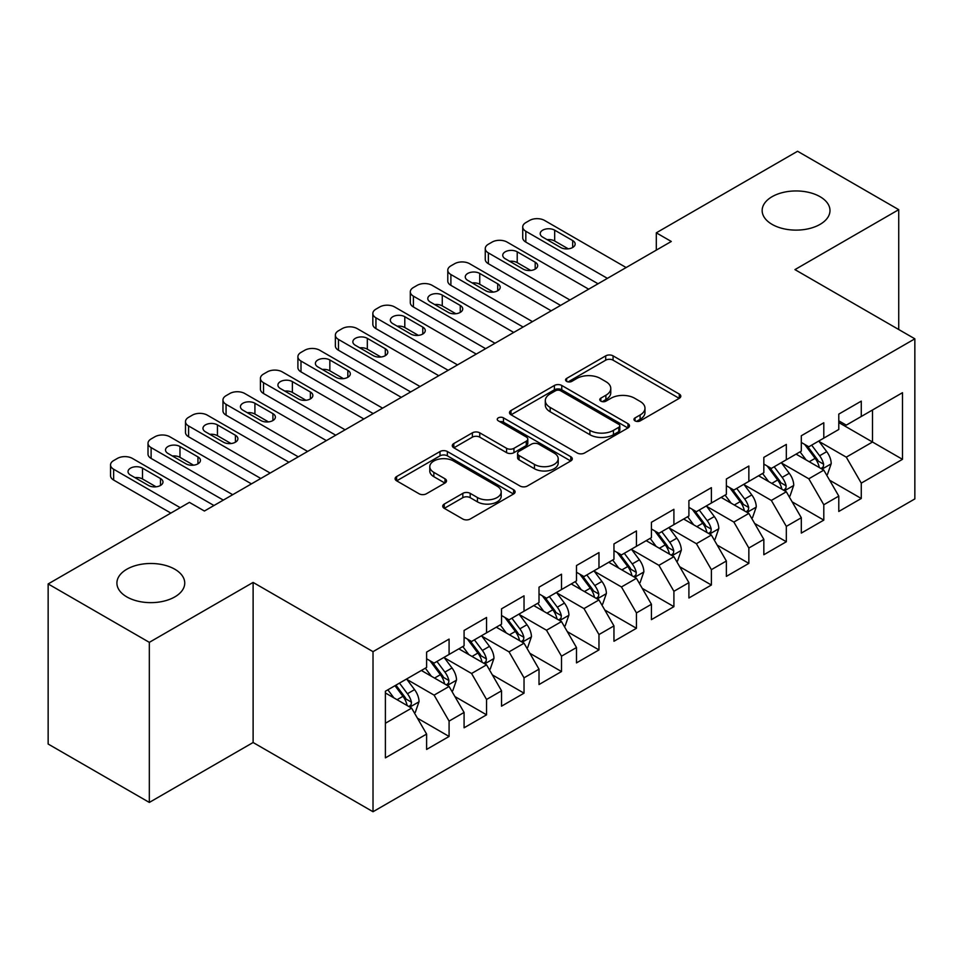 <?xml version="1.0" encoding="UTF-8"?>
<svg xmlns="http://www.w3.org/2000/svg" width="963" height="963" viewBox="0 0 963 963"><rect width="100%" height="100%" fill="white"/><g stroke="black" fill="none" stroke-linecap="round" stroke-linejoin="round"><path stroke-width="1.44" d="M635.05 420.879A3.635 2.107 0 0 0 640.202 420.879L679.276 398.321A5.2 2.997 0 0 0 680.805 396.19A5.2 2.997 0 0 0 679.276 394.072L613.07 355.853A5.2 2.997 0 0 0 605.715 355.853L566.641 378.411A3.635 2.107 0 0 0 565.57 379.891A3.635 2.107 0 0 0 566.641 381.384A3.635 2.107 0 0 0 571.781 381.384L576.849 378.459A16.648 9.606 0 0 1 600.382 378.459L605.896 381.649A16.648 9.606 0 0 1 610.771 388.438A16.648 9.606 0 0 1 605.896 395.239L600.84 398.152A3.635 2.107 0 0 0 599.78 399.645A3.635 2.107 0 0 0 600.84 401.126A3.635 2.107 0 0 0 605.992 401.126L611.048 398.213A16.648 9.606 0 0 1 634.593 398.213L640.106 401.402A16.648 9.606 0 0 1 644.981 408.192A16.648 9.606 0 0 1 640.106 414.993L635.05 417.906A3.635 2.107 0 0 0 633.979 419.399A3.635 2.107 0 0 0 635.05 420.879L635.05 417.906M174.797 569.217A33.91 19.585 0 0 0 137.841 564.98A33.91 19.585 0 0 0 116.908 583.072A33.91 19.585 0 0 0 126.839 596.916A33.91 19.585 0 0 0 163.794 601.153A33.91 19.585 0 0 0 184.74 583.072A33.91 19.585 0 0 0 174.797 569.217M820.055 196.693A33.91 19.585 0 0 0 783.088 192.444A33.91 19.585 0 0 0 762.154 210.536A33.91 19.585 0 0 0 772.085 224.379A33.91 19.585 0 0 0 809.04 228.628A33.91 19.585 0 0 0 829.986 210.536A33.91 19.585 0 0 0 820.055 196.693M444.256 504.07A5.2 2.997 0 0 0 442.727 506.189A5.2 2.997 0 0 0 444.256 508.32L462.83 519.033A5.2 2.997 0 0 0 470.185 519.033L513.58 493.983A5.2 2.997 0 0 0 515.109 491.852A5.2 2.997 0 0 0 513.58 489.734L447.374 451.515A5.2 2.997 0 0 0 440.019 451.515L396.624 476.565A5.2 2.997 0 0 0 395.095 478.695A5.2 2.997 0 0 0 396.624 480.814L419.061 493.766A5.2 2.997 0 0 0 426.416 493.766L444.99 483.041A5.2 2.997 0 0 0 446.507 480.922A5.2 2.997 0 0 0 444.99 478.792L433.856 472.376A13.915 8.029 0 0 1 429.787 466.694A13.915 8.029 0 0 1 438.37 459.267A13.915 8.029 0 0 1 453.537 461.012L497.125 486.171A13.915 8.029 0 0 1 501.193 491.852A13.915 8.029 0 0 1 492.611 499.279A13.915 8.029 0 0 1 477.443 497.534L470.185 493.345A5.2 2.997 0 0 0 462.83 493.345L444.256 504.07L444.256 508.32M149.325 642.345L149.325 802.432L253.113 742.509L253.113 582.422L149.325 642.345L48.15 583.939L189.41 502.373L204.409 511.028L671.295 241.472L656.297 232.817L656.297 250.127M253.113 582.422L373.018 651.65L914.85 338.82L914.85 498.918L373.018 811.737L373.018 651.65M898.732 329.527L898.732 209.669L794.944 269.604L914.85 338.82M898.732 209.669L797.569 151.263L656.297 232.817M577.21 452.995A5.2 2.997 0 0 0 584.565 452.995L627.972 427.945A5.2 2.997 0 0 0 629.489 425.815A5.2 2.997 0 0 0 627.972 423.696L561.766 385.465A5.2 2.997 0 0 0 554.411 385.465L511.004 410.527A5.2 2.997 0 0 0 509.487 412.646A5.2 2.997 0 0 0 511.004 414.776L577.21 452.995M499.773 421.662A3.635 2.107 0 0 1 503.468 422.179L503.468 417.858L570.77 456.715A5.2 2.997 0 0 1 572.299 458.833A5.2 2.997 0 0 1 570.77 460.964L527.375 486.014A5.2 2.997 0 0 1 520.02 486.014L453.814 447.795L453.814 443.546A5.2 2.997 0 0 0 452.285 445.676A5.2 2.997 0 0 0 453.814 447.795M453.814 443.546L472.388 432.82A5.2 2.997 0 0 1 479.743 432.82L506.598 448.325A5.2 2.997 0 0 0 513.953 448.325L526.267 441.21A5.2 2.997 0 0 0 527.796 439.092A5.2 2.997 0 0 0 526.267 436.961L498.316 420.831A3.635 2.107 0 0 1 497.257 419.338A3.635 2.107 0 0 1 499.496 417.4A3.635 2.107 0 0 1 503.468 417.858M838.785 422.552L872.502 442.017L872.502 409.997L902.487 392.699L861.271 416.485L861.271 401.126L838.785 414.114L838.785 429.474L823.798 438.129L823.798 422.769L801.312 435.745L801.312 451.105L786.326 459.76L786.326 444.4L763.84 457.377L763.84 472.737L748.853 481.392L748.853 466.032L726.367 479.008L726.367 494.368L711.38 503.023L711.38 487.663L688.906 500.64L688.906 515.999L673.907 524.654L673.907 509.295L651.433 522.283L651.433 537.643L636.447 546.298L636.447 530.938L613.961 543.914L613.961 559.274L598.974 567.929L598.974 552.569L576.488 565.546L576.488 580.906L561.501 589.561L561.501 574.201L539.015 587.177L539.015 602.537L524.028 611.192L524.028 595.832L501.542 608.809L501.542 624.168L486.556 632.823L486.556 617.464L464.082 630.452L464.082 645.812L449.083 654.455L449.083 639.095L426.609 652.083L426.609 667.443L385.393 691.241L385.393 757.869L426.609 734.071L411.622 708.118L385.393 692.963M902.487 392.699L902.487 459.327L861.271 483.125L846.284 457.16L819.116 441.475M829.6 480.2L861.271 498.485L861.271 483.125M861.271 498.485L838.785 511.461L838.785 496.101L823.798 504.756L808.812 478.792L781.643 463.107M792.128 501.831L823.798 520.116L823.798 504.756M823.798 520.116L801.312 533.093L801.312 517.733L786.326 526.388L771.339 500.435L744.17 484.75M754.667 523.475L786.326 541.748L786.326 526.388M786.326 541.748L763.84 554.736L763.84 539.376L748.853 548.019L733.866 522.066L706.698 506.382M717.194 545.106L748.853 563.379L748.853 548.019M748.853 563.379L726.367 576.368L726.367 561.008L711.38 569.663L696.393 543.698L669.225 528.013M679.722 566.738L711.38 585.023L711.38 569.663M711.38 585.023L688.906 597.999L688.906 582.639L673.907 591.294L658.921 565.329L631.752 549.644M642.249 588.369L673.907 606.654L673.907 591.294M673.907 606.654L651.433 619.63L651.433 604.27L636.447 612.925L621.448 586.961L594.291 571.276M604.776 610L636.447 628.285L636.447 612.925M636.447 628.285L613.961 641.262L613.961 625.902L598.974 634.557L583.987 608.592L556.819 592.907M567.303 631.644L598.974 649.917L598.974 634.557M598.974 649.917L576.488 662.893L576.488 647.533L561.501 656.188L546.515 630.235L519.346 614.55M529.843 653.275L561.501 671.548L561.501 656.188M561.501 671.548L539.015 684.537L539.015 669.177L524.028 677.82L509.042 651.867L481.873 636.182M492.37 674.907L524.028 693.179L524.028 677.82M524.028 693.179L501.542 706.168L501.542 690.808L486.556 699.463L471.569 673.498L444.4 657.813M454.897 696.538L486.556 714.823L486.556 699.463M486.556 714.823L464.082 727.799L464.082 712.439L449.083 721.094L434.096 695.13L406.928 679.445M417.424 718.169L449.083 736.454L449.083 721.094M449.083 736.454L426.609 749.431L426.609 734.071M426.609 658.788L434.096 663.11L449.083 654.455M385.393 723.261L411.622 708.118M464.082 637.157L471.569 641.478L486.556 632.823M434.096 695.13L449.083 686.475L421.361 670.465M464.082 712.439L449.083 686.475M501.542 615.526L509.042 619.847L524.028 611.192M471.569 673.498L486.556 664.843L458.833 648.833M501.542 690.808L486.556 664.843M539.015 593.882L546.515 598.216L561.501 589.561M509.042 651.867L524.028 643.212L496.306 627.202M539.015 669.177L524.028 643.212M576.488 572.251L583.987 576.584L598.974 567.929M546.515 630.235L561.501 621.58L533.767 605.571M576.488 647.533L561.501 621.58M613.961 550.619L621.448 554.941L636.447 546.298M583.987 608.592L598.974 599.949L571.24 583.939M613.961 625.902L598.974 599.949M651.433 528.988L658.921 533.309L673.907 524.654M621.448 586.961L636.447 578.306L608.712 562.296M651.433 604.27L636.447 578.306M688.906 507.357L696.393 511.678L711.38 503.023M658.921 565.329L673.907 556.674L646.185 540.664M688.906 582.639L673.907 556.674M726.367 485.713L733.866 490.047L748.853 481.392M696.393 543.698L711.38 535.043L683.658 519.033M726.367 561.008L711.38 535.043M763.84 464.082L771.339 468.415L786.326 459.76M733.866 522.066L748.853 513.411L721.131 497.402M763.84 539.376L748.853 513.411M801.312 442.45L808.812 446.784L823.798 438.129M771.339 500.435L786.326 491.78L758.591 475.77M801.312 517.733L786.326 491.78M838.785 420.819L846.284 425.14L861.271 416.485M808.812 478.792L823.798 470.137L796.064 454.139M838.785 496.101L823.798 470.137M48.15 583.939L48.15 744.026L149.325 802.432M253.113 742.509L373.018 811.737M846.284 457.16L872.502 442.017L902.487 459.327M636.507 421.397L640.106 419.314A16.648 9.606 0 0 0 644.981 412.513L644.981 408.192M610.771 388.438L610.771 392.772A16.648 9.606 0 0 1 605.896 399.561L602.296 401.643M679.204 398.357L613.07 360.174A5.2 2.997 0 0 0 605.715 360.174L568.098 381.902M627.9 427.981L561.766 389.798A5.2 2.997 0 0 0 554.411 389.798L511.076 414.812M618.776 427.307A3.635 2.107 0 0 0 619.835 425.815A3.635 2.107 0 0 0 618.776 424.334L560.659 390.773A3.635 2.107 0 0 0 555.507 390.773L550.174 393.855A16.648 9.606 0 0 0 545.299 400.656A16.648 9.606 0 0 0 550.174 407.445L589.898 430.377A16.648 9.606 0 0 0 613.443 430.377L618.776 427.307L618.776 431.629A3.635 2.107 0 0 0 619.835 430.148L619.835 425.815M545.299 400.656L545.299 404.978A16.648 9.606 0 0 0 550.174 411.779L550.174 407.445M618.776 431.629L613.443 434.71A16.648 9.606 0 0 1 589.898 434.71L550.174 411.779M453.886 447.831L472.388 437.154L472.388 432.82M527.796 439.092L527.796 443.413A5.2 2.997 0 0 1 526.267 445.544L513.953 452.658A5.2 2.997 0 0 1 506.598 452.658L479.743 437.154A5.2 2.997 0 0 0 472.388 437.154M503.468 422.179L570.71 461M534.453 464.407A13.915 8.029 0 0 0 549.62 466.152A13.915 8.029 0 0 0 558.203 458.725A13.915 8.029 0 0 0 554.134 453.055L538.774 444.184A5.2 2.997 0 0 0 531.42 444.184L519.093 451.298A5.2 2.997 0 0 0 517.576 453.417A5.2 2.997 0 0 0 519.093 455.547L534.453 464.407L534.453 468.74A13.915 8.029 0 0 0 549.62 470.474A13.915 8.029 0 0 0 558.203 463.059L558.203 458.725M517.576 453.417L517.576 457.75A5.2 2.997 0 0 0 519.093 459.869L519.093 455.547M534.453 468.74L519.093 459.869M501.193 491.852L501.193 496.186A13.915 8.029 0 0 1 492.611 503.601A13.915 8.029 0 0 1 477.443 501.867L470.185 497.666A5.2 2.997 0 0 0 462.83 497.666L444.316 508.356M429.787 466.694L429.787 471.015A13.915 8.029 0 0 0 433.856 476.697L433.856 472.376M444.918 483.089L433.856 476.697M513.508 494.019L447.374 455.836A5.2 2.997 0 0 0 440.019 455.836L396.696 480.85M826.567 474.94L827.47 474.422L831.213 463.612A14.048 8.113 -120 0 0 826.736 451.647L818.767 441.03M806.091 459.917L800.036 451.84M797.208 454.789L796.521 453.874M821.15 468.62L823.329 466.658L823.63 464.202A14.048 8.113 -120 0 0 819.609 455.764L811.653 445.135M807.114 445.797L816.937 458.918A7.15 4.129 60 0 1 818.237 461.096L823.63 464.202M804.635 444.376L815.119 458.352A14.048 8.113 60 0 1 819.14 466.802L819.417 467.621M607.4 278.355L525.822 231.264A10.593 6.115 -0 0 1 522.728 226.943A10.593 6.115 -0 0 1 525.822 222.609L529.578 220.443A10.593 6.115 -0 0 1 544.564 220.443L626.143 267.545M522.728 226.943L522.728 237.753A10.593 6.115 180 0 0 525.822 242.086L598.035 283.772M542.687 237.103A8.474 4.899 180 0 1 540.207 233.648A8.474 4.899 180 0 1 545.443 229.122A8.474 4.899 180 0 1 554.676 230.181L572.672 240.569A8.474 4.899 180 0 1 575.152 244.024A8.474 4.899 180 0 1 569.915 248.55A8.474 4.899 180 0 1 560.671 247.491L542.687 237.103M547.104 239.655A8.474 4.899 180 0 1 554.676 241.003L568.254 248.839M789.094 496.583L789.997 496.065L793.741 485.244A14.048 8.113 -120 0 0 789.263 473.278L781.306 462.661M768.618 481.548L762.564 473.471M759.735 476.42L759.049 475.505M783.677 490.251L785.856 488.289L786.157 485.846A14.048 8.113 -120 0 0 782.137 477.395L774.18 466.766M769.642 467.428L779.464 480.549A7.15 4.129 60 0 1 780.764 482.728L786.157 485.846M767.174 466.008L777.647 479.995A14.048 8.113 60 0 1 781.667 488.434L781.944 489.252M751.622 518.214L752.524 517.697L756.268 506.875A14.048 8.113 -120 0 0 751.79 494.922L743.833 484.293M731.146 503.192L725.091 495.114M722.262 498.064L721.576 497.137M746.205 511.883L748.383 509.921L748.696 507.477A14.048 8.113 -120 0 0 744.676 499.027L736.707 488.397M732.169 489.06L742.004 502.192A7.15 4.129 60 0 1 743.304 504.359L748.696 507.477M729.701 487.639L740.174 501.627A14.048 8.113 60 0 1 744.194 510.065L744.483 510.884M569.927 299.999L488.361 252.896A10.593 6.115 -0 0 1 485.256 248.574A10.593 6.115 -0 0 1 488.361 244.241L492.105 242.086A10.593 6.115 -0 0 1 507.092 242.086L588.67 289.177M485.256 248.574L485.256 259.384A10.593 6.115 180 0 0 488.361 263.718L560.562 305.403M505.214 258.734A8.474 4.899 180 0 1 502.734 255.279A8.474 4.899 180 0 1 507.97 250.753A8.474 4.899 180 0 1 517.215 251.812L535.199 262.201A8.474 4.899 180 0 1 537.679 265.656A8.474 4.899 180 0 1 532.443 270.182A8.474 4.899 180 0 1 523.21 269.122L505.214 258.734M509.632 261.286A8.474 4.899 180 0 1 517.215 262.634L530.782 270.471M532.455 321.63L450.889 274.527A10.593 6.115 -0 0 1 447.783 270.206A10.593 6.115 -0 0 1 450.889 265.872L454.632 263.718A10.593 6.115 -0 0 1 469.619 263.718L551.197 310.808M447.783 270.206L447.783 281.015A10.593 6.115 180 0 0 450.889 285.349L523.09 327.035M467.753 280.377A8.474 4.899 180 0 1 465.261 276.911A8.474 4.899 180 0 1 470.498 272.385A8.474 4.899 180 0 1 479.743 273.444L497.727 283.832A8.474 4.899 180 0 1 500.206 287.299A8.474 4.899 180 0 1 494.97 291.813A8.474 4.899 180 0 1 485.737 290.754L467.753 280.377M472.159 282.917A8.474 4.899 180 0 1 479.743 284.266L493.309 292.102M714.161 539.846L715.052 539.328L718.795 528.506A14.048 8.113 -120 0 0 714.317 516.553L706.361 505.924M693.673 524.823L687.63 516.746M684.789 519.695L684.103 518.768M708.732 533.514L710.911 531.564L711.224 529.108A14.048 8.113 -120 0 0 707.203 520.658L699.234 510.041M694.696 510.703L704.531 523.824A7.15 4.129 60 0 1 705.831 525.991L711.224 529.108M692.228 509.271L702.701 523.258A14.048 8.113 60 0 1 706.722 531.708L707.011 532.515M676.688 561.477L677.579 560.96L681.335 550.138A14.048 8.113 -120 0 0 676.845 538.185L668.888 527.555M656.2 546.454L650.157 538.377M647.329 541.326L646.63 540.412M671.271 555.145L673.438 553.195L673.751 550.74A14.048 8.113 -120 0 0 669.73 542.289L661.774 531.672M657.223 532.334L667.058 545.455A7.15 4.129 60 0 1 668.358 547.634L673.751 550.74M654.756 530.902L665.228 544.889A14.048 8.113 60 0 1 669.249 553.34L669.538 554.146M494.994 343.261L413.416 296.159A10.593 6.115 -0 0 1 410.31 291.837A10.593 6.115 -0 0 1 413.416 287.516L417.16 285.349A10.593 6.115 -0 0 1 432.146 285.349L513.724 332.44M410.31 291.837L410.31 302.659A10.593 6.115 180 0 0 413.416 306.98L485.617 348.666M430.28 302.009A8.474 4.899 180 0 1 427.789 298.542A8.474 4.899 180 0 1 433.025 294.016A8.474 4.899 180 0 1 442.27 295.087L460.254 305.464A8.474 4.899 180 0 1 462.734 308.93A8.474 4.899 180 0 1 457.509 313.457A8.474 4.899 180 0 1 448.264 312.385L430.28 302.009M434.686 304.549A8.474 4.899 180 0 1 442.27 305.897L455.848 313.733M457.521 364.893L375.943 317.802A10.593 6.115 -0 0 1 372.837 313.469A10.593 6.115 -0 0 1 375.943 309.147L379.687 306.98A10.593 6.115 -0 0 1 394.686 306.98L476.252 354.083M372.837 313.469L372.837 324.29A10.593 6.115 180 0 0 375.943 328.612L448.156 370.298M392.808 323.64A8.474 4.899 180 0 1 390.328 320.173A8.474 4.899 180 0 1 395.552 315.659A8.474 4.899 180 0 1 404.797 316.719L422.781 327.095A8.474 4.899 180 0 1 425.261 330.562A8.474 4.899 180 0 1 420.037 335.088A8.474 4.899 180 0 1 410.792 334.029L392.808 323.64M397.213 326.18A8.474 4.899 180 0 1 404.797 327.528L418.375 335.365M639.215 583.109L640.118 582.591L643.862 571.781A14.048 8.113 -120 0 0 639.384 559.816L631.415 549.187M618.728 568.086L612.685 560.009M609.856 562.958L609.17 562.043M633.798 576.777L635.965 574.827L636.278 572.371A14.048 8.113 -120 0 0 632.258 563.933L624.301 553.304M619.751 553.966L629.585 567.087A7.15 4.129 60 0 1 630.885 569.265L636.278 572.371M617.283 552.533L627.768 566.521A14.048 8.113 60 0 1 631.776 574.971L632.065 575.79M420.049 386.524L338.47 339.433A10.593 6.115 -0 0 1 335.365 335.1A10.593 6.115 -0 0 1 338.47 330.778L342.226 328.612A10.593 6.115 -0 0 1 357.213 328.612L438.779 375.714M335.365 335.1L335.365 345.922A10.593 6.115 180 0 0 338.47 350.243L410.683 391.941M355.335 345.272A8.474 4.899 180 0 1 352.855 341.817A8.474 4.899 180 0 1 358.092 337.291A8.474 4.899 180 0 1 367.324 338.35L385.308 348.738A8.474 4.899 180 0 1 387.8 352.193A8.474 4.899 180 0 1 382.564 356.719A8.474 4.899 180 0 1 373.319 355.66L355.335 345.272M359.753 347.824A8.474 4.899 180 0 1 367.324 349.172L380.903 357.008M601.743 604.752L602.645 604.222L606.389 593.413A14.048 8.113 -120 0 0 601.911 581.447L593.942 570.83M581.267 589.717L575.212 581.64M572.383 584.589L571.697 583.674M596.326 598.42L598.505 596.458L598.805 594.015A14.048 8.113 -120 0 0 594.785 585.564L586.828 574.935M582.29 575.597L592.113 588.718A7.15 4.129 60 0 1 593.413 590.897L598.805 594.015M579.81 574.177L590.295 588.164A14.048 8.113 60 0 1 594.315 596.603L594.592 597.421M382.576 408.156L300.998 361.065A10.593 6.115 -0 0 1 297.904 356.743A10.593 6.115 -0 0 1 300.998 352.41L304.753 350.243A10.593 6.115 -0 0 1 319.74 350.243L401.306 397.346M297.904 356.743L297.904 367.553A10.593 6.115 180 0 0 300.998 371.887L373.211 413.572M317.862 366.903A8.474 4.899 180 0 1 315.383 363.448A8.474 4.899 180 0 1 320.619 358.922A8.474 4.899 180 0 1 329.852 359.981L347.836 370.37A8.474 4.899 180 0 1 350.327 373.825A8.474 4.899 180 0 1 345.091 378.351A8.474 4.899 180 0 1 335.846 377.291L317.862 366.903M322.28 369.455A8.474 4.899 180 0 1 329.852 370.803L343.43 378.64M564.27 626.383L565.173 625.866L568.916 615.044A14.048 8.113 -120 0 0 564.438 603.091L556.482 592.462M543.794 611.349L537.739 603.271M534.91 606.233L534.224 605.306M558.853 620.052L561.032 618.09L561.333 615.646A14.048 8.113 -120 0 0 557.312 607.196L549.355 596.566M544.817 597.229L554.64 610.361A7.15 4.129 60 0 1 555.94 612.528L561.333 615.646M542.338 595.808L552.822 609.796A14.048 8.113 60 0 1 556.843 618.234L557.12 619.053M345.103 429.799L263.537 382.696A10.593 6.115 -0 0 1 260.431 378.375A10.593 6.115 -0 0 1 263.537 374.041L267.281 371.887A10.593 6.115 -0 0 1 282.267 371.887L363.845 418.977M260.431 378.375L260.431 389.184A10.593 6.115 180 0 0 263.537 393.518L335.738 435.204M280.389 388.534A8.474 4.899 180 0 1 277.91 385.08A8.474 4.899 180 0 1 283.146 380.554A8.474 4.899 180 0 1 292.379 381.613L310.375 392.001A8.474 4.899 180 0 1 312.855 395.468A8.474 4.899 180 0 1 307.618 399.982A8.474 4.899 180 0 1 298.386 398.923L280.389 388.534M284.807 391.086A8.474 4.899 180 0 1 292.379 392.435L305.957 400.271M526.797 648.015L527.7 647.497L531.444 636.675A14.048 8.113 -120 0 0 526.966 624.722L519.009 614.093M506.321 632.992L500.266 624.915M497.438 627.864L496.752 626.937M521.38 641.683L523.559 639.721L523.86 637.277A14.048 8.113 -120 0 0 519.851 628.827L511.883 618.198M507.345 618.872L517.179 631.993A7.15 4.129 60 0 1 518.479 634.16L523.86 637.277M504.877 617.439L515.349 631.427A14.048 8.113 60 0 1 519.37 639.877L519.659 640.684M307.63 451.43L226.064 404.328A10.593 6.115 -0 0 1 222.959 400.006A10.593 6.115 -0 0 1 226.064 395.685L229.808 393.518A10.593 6.115 -0 0 1 244.795 393.518L326.373 440.609M222.959 400.006L222.959 410.828A10.593 6.115 180 0 0 226.064 415.149L298.265 456.835M242.929 410.178A8.474 4.899 180 0 1 240.437 406.711A8.474 4.899 180 0 1 245.673 402.185A8.474 4.899 180 0 1 254.918 403.256L272.902 413.633A8.474 4.899 180 0 1 275.382 417.099A8.474 4.899 180 0 1 270.146 421.613A8.474 4.899 180 0 1 260.913 420.554L242.929 410.178M247.335 412.718A8.474 4.899 180 0 1 254.918 414.066L268.484 421.902M489.336 669.646L490.227 669.129L493.971 658.307A14.048 8.113 -120 0 0 489.493 646.354L481.536 635.724M468.849 654.623L462.794 646.546M459.965 649.495L459.279 648.581M483.908 663.314L486.086 661.364L486.399 658.909A14.048 8.113 -120 0 0 482.379 650.458L474.41 639.841M469.872 640.503L479.706 653.624A7.15 4.129 60 0 1 481.006 655.791L486.399 658.909M467.404 639.071L477.877 653.058A14.048 8.113 60 0 1 481.897 661.509L482.186 662.315M270.17 473.062L188.592 425.971A10.593 6.115 -0 0 1 185.486 421.638A10.593 6.115 -0 0 1 188.592 417.316L192.335 415.149A10.593 6.115 -0 0 1 207.322 415.149L288.9 462.24M185.486 421.638L185.486 432.459A10.593 6.115 180 0 0 188.592 436.781L260.792 478.467M205.456 431.809A8.474 4.899 180 0 1 202.964 428.342A8.474 4.899 180 0 1 208.201 423.828A8.474 4.899 180 0 1 217.445 424.888L235.429 435.264A8.474 4.899 180 0 1 237.909 438.731A8.474 4.899 180 0 1 232.673 443.257A8.474 4.899 180 0 1 223.44 442.186L205.456 431.809M209.862 434.349A8.474 4.899 180 0 1 217.445 435.697L231.024 443.534M451.864 691.278L452.754 690.76L456.51 679.95A14.048 8.113 -120 0 0 452.02 667.985L444.063 657.356M431.376 676.255L425.333 668.178M422.504 671.127L421.806 670.212M446.447 684.946L448.614 682.996L448.927 680.54A14.048 8.113 -120 0 0 444.906 672.102L436.949 661.473M432.399 662.135L442.234 675.256A7.15 4.129 60 0 1 443.534 677.434L448.927 680.54M429.931 660.702L440.404 674.69A14.048 8.113 60 0 1 444.425 683.14L444.713 683.947M232.697 494.693L151.119 447.602A10.593 6.115 -0 0 1 148.013 443.269A10.593 6.115 -0 0 1 151.119 438.947L154.862 436.781A10.593 6.115 -0 0 1 169.861 436.781L251.427 483.883M148.013 443.269L148.013 454.091A10.593 6.115 180 0 0 151.119 458.412L223.32 500.11M167.983 453.441A8.474 4.899 180 0 1 165.504 449.974A8.474 4.899 180 0 1 170.728 445.46A8.474 4.899 180 0 1 179.973 446.519L197.957 456.907A8.474 4.899 180 0 1 200.436 460.362A8.474 4.899 180 0 1 195.212 464.888A8.474 4.899 180 0 1 185.967 463.829L167.983 453.441M172.389 455.993A8.474 4.899 180 0 1 179.973 457.341L193.551 465.177M414.391 712.909L415.294 712.391L419.037 701.582A14.048 8.113 -120 0 0 414.547 689.616L406.591 678.999M393.903 697.886L387.86 689.809M408.974 706.589L411.141 704.627L411.454 702.171A14.048 8.113 -120 0 0 407.433 693.733L399.476 683.104M395.962 685.138L404.761 696.887A7.15 4.129 60 0 1 406.061 699.066L411.454 702.171M394.974 685.704L402.943 696.321A14.048 8.113 60 0 1 406.952 704.772L407.241 705.59M180.237 507.682L113.646 469.234A10.593 6.115 -0 0 1 110.54 464.912A10.593 6.115 -0 0 1 113.646 460.579L117.402 458.412A10.593 6.115 -0 0 1 132.388 458.412L213.955 505.515M110.54 464.912L110.54 475.722A10.593 6.115 180 0 0 113.646 480.056L170.872 513.086M130.511 475.072A8.474 4.899 180 0 1 128.031 471.617A8.474 4.899 180 0 1 133.267 467.091A8.474 4.899 180 0 1 142.5 468.15L160.484 478.539A8.474 4.899 180 0 1 162.976 481.994A8.474 4.899 180 0 1 157.739 486.52A8.474 4.899 180 0 1 148.495 485.46L130.511 475.072M134.916 477.624A8.474 4.899 180 0 1 142.5 478.972L156.078 486.809M640.106 419.314L640.106 414.993M600.84 401.126L600.84 398.152M605.896 399.561L605.896 395.239M566.641 381.384L566.641 378.411M605.715 360.174L605.715 355.853M613.07 360.174L613.07 355.853M679.276 398.321L679.276 394.072M511.004 414.776L511.004 410.527M554.411 389.798L554.411 385.465M561.766 389.798L561.766 385.465M627.972 427.945L627.972 423.696M589.898 434.71L589.898 430.377M613.443 434.71L613.443 430.377M479.743 437.154L479.743 432.82M506.598 452.658L506.598 448.325M513.953 452.658L513.953 448.325M526.267 445.544L526.267 441.21M570.77 460.964L570.77 456.715M462.83 497.666L462.83 493.345M470.185 497.666L470.185 493.345M477.443 501.867L477.443 497.534M444.99 483.041L444.99 478.792M396.624 480.814L396.624 476.565M440.019 455.836L440.019 451.515M447.374 455.836L447.374 451.515M513.58 493.983L513.58 489.734M822.041 469.125L831.117 463.877M819.609 455.764L826.736 451.647M809.245 461.746L815.119 458.352M525.822 242.086L525.822 231.264M554.676 230.181L554.676 241.003M572.672 240.569L572.672 247.491M784.568 490.757L793.656 485.508M782.137 477.395L789.263 473.278M771.784 483.378L777.647 479.995M747.095 512.388L756.184 507.152M744.676 499.027L751.79 494.922M734.312 505.009L740.174 501.627M488.361 263.718L488.361 252.896M517.215 251.812L517.215 262.634M535.199 262.201L535.199 269.122M450.889 285.349L450.889 274.527M479.743 273.444L479.743 284.266M497.727 283.832L497.727 290.754M709.623 534.032L718.711 528.783M707.203 520.658L714.317 516.553M696.839 526.641L702.701 523.258M672.15 555.663L681.238 550.415M669.73 542.289L676.845 538.185M659.366 548.284L665.228 544.889M413.416 306.98L413.416 296.159M442.27 295.087L442.27 305.897M460.254 305.464L460.254 312.385M375.943 328.612L375.943 317.802M404.797 316.719L404.797 327.528M422.781 327.095L422.781 334.029M634.677 577.294L643.765 572.046M632.258 563.933L639.384 559.816M621.893 569.915L627.768 566.521M338.47 350.243L338.47 339.433M367.324 338.35L367.324 349.172M385.308 348.738L385.308 355.66M597.204 598.926L606.293 593.677M594.785 585.564L601.911 581.447M584.421 591.547L590.295 588.164M300.998 371.887L300.998 361.065M329.852 359.981L329.852 370.803M347.836 370.37L347.836 377.291M559.744 620.557L568.82 615.321M557.312 607.196L564.438 603.091M546.948 613.178L552.822 609.796M263.537 393.518L263.537 382.696M292.379 381.613L292.379 392.435M310.375 392.001L310.375 398.923M522.271 642.189L531.359 636.952M519.851 628.827L526.966 624.722M509.487 634.81L515.349 631.427M226.064 415.149L226.064 404.328M254.918 403.256L254.918 414.066M272.902 413.633L272.902 420.554M484.798 663.832L493.887 658.584M482.379 650.458L489.493 646.354M472.014 656.441L477.877 653.058M188.592 436.781L188.592 425.971M217.445 424.888L217.445 435.697M235.429 435.264L235.429 442.186M447.326 685.463L456.414 680.215M444.906 672.102L452.02 667.985M434.542 678.084L440.404 674.69M151.119 458.412L151.119 447.602M179.973 446.519L179.973 457.341M197.957 456.907L197.957 463.829M409.853 707.095L418.941 701.846M407.433 693.733L414.547 689.616M397.069 699.716L402.943 696.321M113.646 480.056L113.646 469.234M142.5 468.15L142.5 478.972M160.484 478.539L160.484 485.46"/></g></svg>
